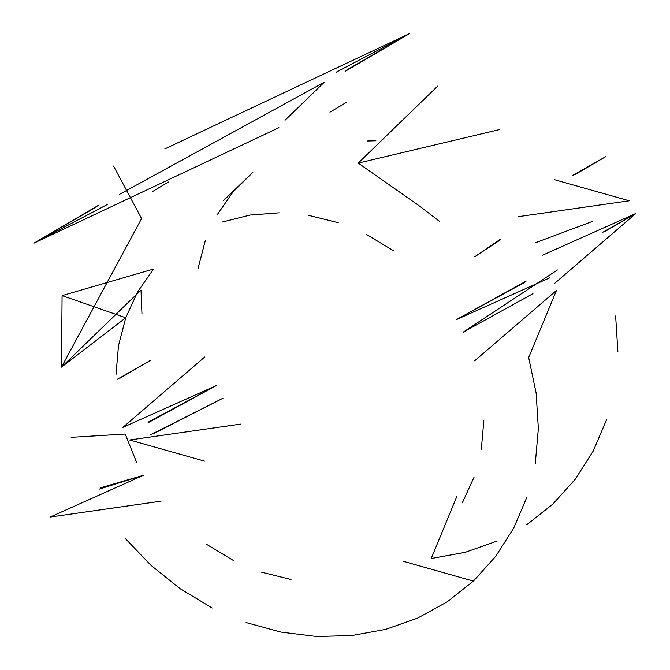 <?xml version="1.0" encoding="UTF-8"?>
<svg xmlns="http://www.w3.org/2000/svg" width="670" height="670" viewBox="0 0 670 670"><rect width="100%" height="100%" fill="white"/><g stroke="black" fill="none" stroke-linecap="round" stroke-linejoin="round"><path stroke-width="1" d="M168.488 182.006L152.266 191.695M346.181 102.485L329.967 112.175M118.506 345.578L125.751 317.773L118.506 345.578L115.977 374.739M205.271 240.714L198.027 268.519M223.571 200.506L252.858 172.324L233.051 191.98L217.047 214.978M367.319 140.993L375.895 140.767M308.811 215.388L338.224 222.691M222.239 222.038L250.052 215.062L279.156 212.826M366.649 234.534L393.332 250.614M526.226 281.065L456.37 319.623L549.718 277.849M456.37 319.623L524.526 282.489M592.439 221.41L535.891 242.565M500.147 240.019L474.821 256.702L500.113 239.416M572.214 175.708L605.672 156.671L575.212 174.451M439.847 221.644L420.249 206.569L358.249 163.086L437.77 86.028M499.761 129.511L358.249 163.086M119.561 194.3L324.188 82.293L285.018 120.257M164.812 148.908L409.722 33.5L336.173 72.226M278.938 127.685L34.036 243.093L107.577 204.375M96.932 206.653L34.036 243.093L98.624 205.229M346.826 69.94L409.722 33.5L345.134 71.363M113.548 166.034L141.596 218.562L61.481 367.127L141.002 290.068L141.948 313.476M62.084 295.621L61.481 367.127L125.751 317.773L62.084 295.621L153.53 269.038L137.534 292.036L125.751 317.773M117.225 379.321L150.683 360.284L120.223 378.064M148.095 422.745L216.251 385.61L148.949 421.698M216.251 385.61L122.911 427.376L216.251 385.61M71.162 437.343L125.206 434.051L136.73 462.669M204.727 356.993L122.911 427.376M518.304 216.661L629.231 200.791L554.341 179.644M100.751 487.752L143.464 475.273L99.059 489.175M143.464 475.273L50.124 517.047L143.464 475.273M150.516 434.796L222.984 398.215L152.978 433.951M535.297 463.422L538.353 428.557L536.126 393.005L528.672 357.554L556.452 290.462L474.628 360.845M385.66 629.39L351.7 635.579L316.592 636.5L281.124 632.128L246.066 622.564L281.124 632.128L316.592 636.5L351.7 635.579L385.66 629.39L417.72 618.067L447.175 601.861L473.372 581.133L495.725 556.335L513.748 528.027L527.03 496.822M125.014 538.194L151.001 565.354L180.272 588.804L212.197 608.008M557.44 269.943L463.104 332.228L532.952 293.669M602.506 232.44L635.964 213.403L605.504 231.184M542.625 255.169L635.964 213.403L542.625 255.169M233.194 560.363L206.502 544.283M291.031 579.508L261.61 572.205M403.39 561.318L473.372 581.133L447.175 601.861L417.72 618.067M474.084 477.124L462.308 502.86M483.866 420.157L481.328 449.319M161.051 501.177L50.124 517.047M180.272 588.804L151.001 565.354M554.149 283.787L635.964 213.403M617.866 351.499L615.638 315.947M526.687 524.803L552.884 504.075L575.237 479.276L593.26 450.969L606.551 419.763M457.116 495.8L431.22 558.52L465.173 552.331L497.241 541.008M240.564 424.118L129.637 439.989L204.534 461.136"/></g></svg>
